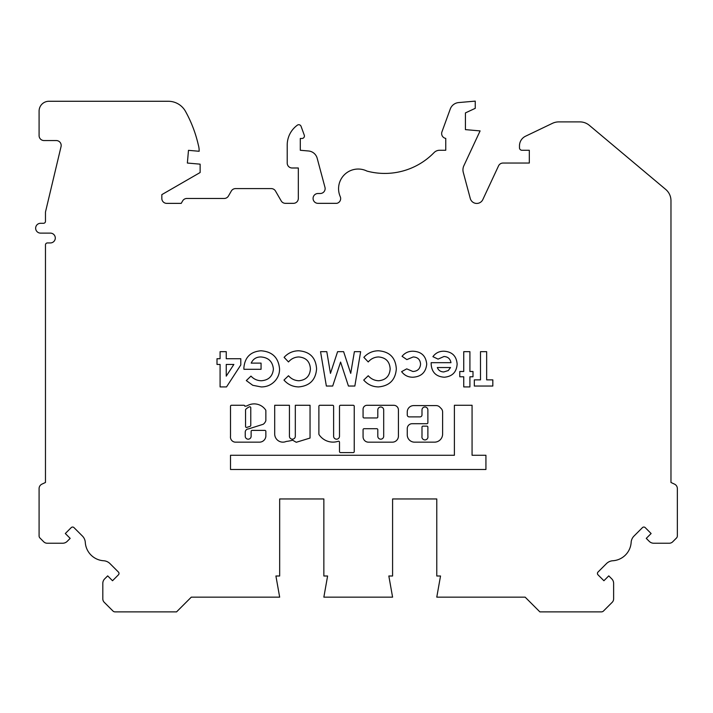 <?xml version="1.0" encoding="UTF-8"?>
<svg xmlns="http://www.w3.org/2000/svg" width="713" height="713" viewBox="0 0 713 713"><rect width="100%" height="100%" fill="white"/><g stroke="black" fill="none" stroke-linecap="round" stroke-linejoin="round"><path stroke-width="1.07" d="M332.998 442.113A16.747 16.747 0 0 0 338.22 441.276A0.98 0.98 0 0 1 339.504 442.212L339.504 451.614A0.98 0.98 0 0 0 340.484 452.595L353.256 452.595A0.98 0.98 0 0 0 354.236 451.614L354.236 406.258A0.98 0.98 0 0 0 353.256 405.278L340.484 405.278A0.98 0.98 0 0 0 339.504 406.258L339.504 436.231A2.95 2.95 0 0 1 336.563 439.181A2.95 2.95 0 0 1 333.613 436.231L333.613 406.258A0.98 0.98 0 0 0 332.632 405.278L319.87 405.278A0.98 0.98 0 0 0 318.889 406.258L318.889 434.092A0.98 0.98 0 0 0 319.05 434.636A16.747 16.747 0 0 0 332.998 442.113M421.989 436.231A3.021 3.021 0 0 0 424.93 439.921A3.021 3.021 0 0 0 427.88 436.231L427.88 427.123A0.98 0.98 0 0 0 426.9 426.142L422.969 426.142A0.98 0.98 0 0 0 421.989 427.123L421.989 436.231M380.751 439.181A2.95 2.95 0 0 1 377.801 436.231L377.801 429.707A0.98 0.98 0 0 0 376.82 428.718L364.058 428.718A0.98 0.98 0 0 0 363.069 429.707L363.069 436.766A5.41 5.41 0 0 0 368.478 442.176L392.319 442.176A6.096 6.096 0 0 0 398.424 436.071L398.424 409.948A4.652 4.652 0 0 0 393.772 405.296L367.035 405.296A3.966 3.966 0 0 0 363.069 409.262L363.069 416.971A0.98 0.98 0 0 0 364.058 417.952L376.82 417.952A0.98 0.98 0 0 0 377.801 416.971L377.801 409.948A2.95 2.95 0 0 1 380.751 406.998A2.95 2.95 0 0 1 383.692 409.948L383.692 436.231A2.95 2.95 0 0 1 380.751 439.181M282.892 442.149A8.208 8.208 0 0 0 286.171 441.463A50.017 50.017 0 0 0 292.66 440.215L296.26 442.283L310.048 438.049L310.048 405.278L295.316 405.278L295.316 436.231A2.95 2.95 0 0 1 292.375 439.181A2.95 2.95 0 0 1 289.425 436.231L289.425 405.278L274.701 405.278L274.701 434.36A8.208 8.208 0 0 0 282.892 442.149M245.548 426.454A0.98 0.98 0 0 0 246.823 427.39L250.085 426.356A0.98 0.98 0 0 0 250.771 425.42L250.771 407.747A0.98 0.98 0 0 0 249.39 406.847A11.889 11.889 0 0 0 245.842 409.253A0.98 0.98 0 0 0 245.548 409.957L245.548 426.454M259.461 442.158A6.417 6.417 0 0 0 265.86 435.278L265.86 431.374A0.98 0.98 0 0 0 264.88 430.394L252.117 430.394A0.98 0.98 0 0 0 251.128 431.374L251.128 436.231A2.95 2.95 0 0 1 248.186 439.181A2.95 2.95 0 0 1 245.236 436.231L245.236 432.283A3.307 3.307 0 0 1 248.552 428.905L263.186 424.28A7.103 7.103 0 0 0 265.806 420.777A0.98 0.98 0 0 0 265.86 420.456L265.86 410.599A0.98 0.98 0 0 0 265.691 410.055A13.859 13.859 0 0 0 247.072 405.84A0.98 0.98 0 0 1 246.564 405.982L244.817 406.241A0.98 0.98 0 0 0 243.837 405.26L231.493 405.26A0.98 0.98 0 0 0 230.513 406.241L230.513 436.231A5.143 5.143 0 0 0 235.183 442.158L259.336 442.158A6.417 6.417 0 0 0 259.461 442.158M642.449 527.62A1.961 1.961 0 0 1 645.22 527.62L651.121 533.52L646.263 538.377L649.249 541.363A6.381 6.381 0 0 0 653.759 543.235L669.231 543.235A4.911 4.911 0 0 0 672.707 541.8L676.485 538.012A2.95 2.95 0 0 0 677.35 535.935L677.35 488.583A4.911 4.911 0 0 0 674.516 484.136L670.969 482.478L670.969 200.701A14.732 14.732 0 0 0 665.71 189.417L589.339 125.336A14.732 14.732 0 0 0 579.865 121.896L558.787 121.896A14.732 14.732 0 0 0 552.423 123.34L525.534 136.219A10.65 10.65 0 0 0 519.483 145.826L519.483 147.805A2.46 2.46 0 0 0 521.934 150.265L529.313 150.265L529.313 163.045L502.986 163.045A4.911 4.911 0 0 0 498.539 165.879L482.835 199.56A6.711 6.711 0 0 1 470.268 198.464L463.281 172.394A9.786 9.786 0 0 1 463.869 165.728L480.099 130.907L465.42 129.623L465.42 112.912L475.25 108.331L475.25 101.121L458.646 102.574A9.83 9.83 0 0 0 450.268 109L441.944 131.869A4.911 4.911 0 0 0 445.759 138.402L445.759 150.256L439.663 150.256A7.852 7.852 0 0 0 434.03 152.635A68.76 68.76 0 0 1 366.981 171.093A19.661 19.661 0 0 0 340.244 196.636A4.839 4.839 0 0 1 336.768 203.339L317.98 203.339A4.911 4.911 0 0 1 313.069 198.428A4.911 4.911 0 0 1 317.98 193.508L320.217 193.508A4.911 4.911 0 0 0 324.968 187.323L317.169 158.233A9.83 9.83 0 0 0 308.533 150.987L300.289 150.265L300.289 138.474L301.973 138.474A2.46 2.46 0 0 0 304.282 135.176L301.064 126.326A2.46 2.46 0 0 0 297.633 124.98A24.572 24.572 0 0 0 287.214 145.06L287.214 163.081A4.911 4.911 0 0 0 292.125 167.992L298.328 167.992L298.328 198.428A4.911 4.911 0 0 1 293.417 203.339L285.432 203.339A4.911 4.911 0 0 1 281.18 200.888L275.503 191.048A4.911 4.911 0 0 0 271.252 188.597L235.557 188.597A4.911 4.911 0 0 0 231.306 191.048L228.445 196.013A4.911 4.911 0 0 1 224.194 198.464L186.886 198.464A4.911 4.911 0 0 0 182.635 200.923L181.218 203.374L166.744 203.374A4.911 4.911 0 0 1 161.833 198.464L161.833 194.631L200.13 172.528L200.13 164.159L187.367 163.045L188.482 150.336L199.15 151.272L199.15 150.621A19.643 19.643 0 0 0 198.366 145.113L198.232 144.552A127.654 127.654 0 0 0 185.505 111.388A19.643 19.643 0 0 0 168.33 101.273L48.903 101.273A9.822 9.822 0 0 0 39.09 111.094L39.09 135.639A4.911 4.911 0 0 0 43.992 140.55L56.274 140.55A4.911 4.911 0 0 1 61.051 146.593L45.605 211.494A4.911 4.911 0 0 0 45.472 212.626L45.472 221.333A1.961 1.961 0 0 1 43.502 223.294L40.561 223.294A4.911 4.911 0 0 0 35.65 228.205A4.911 4.911 0 0 0 40.561 233.115L50.382 233.115A4.911 4.911 0 0 1 55.293 238.026A4.911 4.911 0 0 1 50.382 242.937L47.432 242.937A1.961 1.961 0 0 0 45.472 244.898L45.472 482.478L41.924 484.136A4.911 4.911 0 0 0 39.09 488.583L39.09 535.935A2.95 2.95 0 0 0 39.955 538.012L43.734 541.8A4.911 4.911 0 0 0 47.21 543.235L62.673 543.235A6.381 6.381 0 0 0 67.191 541.363L70.177 538.377L65.311 533.52L71.22 527.62A1.961 1.961 0 0 1 73.992 527.62L82.432 536.06A9.822 9.822 0 0 1 85.293 542.388A19.643 19.643 0 0 0 103.661 560.757A9.822 9.822 0 0 1 109.989 563.618L118.429 572.058A1.961 1.961 0 0 1 118.429 574.83L112.529 580.739L107.672 575.872L104.686 578.858A6.381 6.381 0 0 0 102.815 583.377L102.815 598.84A4.911 4.911 0 0 0 104.25 602.316L112.957 611.014A2.95 2.95 0 0 0 115.043 611.879L176.557 611.879L191.289 597.155L279.665 597.155L275.913 575.997L279.665 575.997L279.665 498.957L323.854 498.957L323.854 575.997L327.606 575.997L323.854 597.155L392.587 597.155L388.835 575.997L392.587 575.997L392.587 498.957L436.775 498.957L436.775 575.997L440.527 575.997L436.775 597.155L525.151 597.155L539.875 611.879L601.398 611.879A2.95 2.95 0 0 0 603.483 611.014L612.191 602.316A4.911 4.911 0 0 0 613.626 598.84L613.626 583.377A6.381 6.381 0 0 0 611.754 578.858L608.768 575.872L603.911 580.739L598.011 574.83A1.961 1.961 0 0 1 598.011 572.058L606.451 563.618A9.822 9.822 0 0 1 612.779 560.757A19.643 19.643 0 0 0 631.148 542.388A9.822 9.822 0 0 1 634 536.06L642.449 527.62M421.989 409.957A2.95 2.95 0 0 1 424.93 407.007A2.95 2.95 0 0 1 427.88 409.957L427.88 422.72A0.98 0.98 0 0 1 426.9 423.7L412.167 423.7A4.911 4.911 0 0 0 407.257 428.611L407.257 434.885A7.273 7.273 0 0 0 414.538 442.158L434.493 442.158A8.119 8.119 0 0 0 442.613 434.039L442.613 411.989A4.911 4.911 0 0 0 441.169 408.513L439.698 407.034A4.911 4.911 0 0 0 436.222 405.599L413.647 405.599A6.39 6.39 0 0 0 407.257 411.989L407.257 414.921A1.961 1.961 0 0 0 409.226 416.882L420.028 416.882A1.961 1.961 0 0 0 421.989 414.921L421.989 409.957M485.927 469.502L485.927 455.268L472.068 455.268L472.068 405.269L454.395 405.269L454.395 455.268L230.513 455.268L230.513 469.502L485.927 469.502M426.731 364.138C425.857 372.364 421.24 376.722 412.898 377.222C408.192 377.257 404.431 375.403 401.615 371.66L406.731 368.853L412.872 371.491C417.604 371.259 420.171 368.79 420.563 364.102C420.215 359.575 417.765 357.195 413.21 356.955L406.856 359.602L402.061 356.304C404.895 352.837 408.567 351.144 413.085 351.224C421.356 351.625 425.911 355.921 426.731 364.138M396.33 368.906C395.448 379.931 389.467 385.938 378.389 386.918C372.498 386.785 367.614 384.503 363.728 380.074L368.247 375.751C371.018 378.915 374.477 380.582 378.63 380.751C385.778 380.056 389.619 376.116 390.163 368.924C389.708 361.571 385.831 357.578 378.514 356.955C374.396 357.106 370.974 358.773 368.247 361.954L363.862 357.347C367.81 353.024 372.685 350.841 378.487 350.787C389.663 351.643 395.608 357.685 396.33 368.906M354.388 351.669L360.644 351.669L354.842 386.036L348.434 386.036L340.591 362.061L332.695 386.036L326.358 386.036L320.547 351.669L326.795 351.669L330.458 373.371L337.606 351.669L343.621 351.669L350.725 373.371L354.388 351.669M316.581 368.906C315.69 379.931 309.709 385.938 298.64 386.918C292.749 386.785 287.865 384.503 283.979 380.074L288.498 375.751C291.26 378.915 294.727 380.582 298.881 380.751C306.029 380.056 309.87 376.116 310.413 368.924C309.959 361.571 306.073 357.578 298.765 356.955C294.647 357.106 291.225 358.773 288.498 361.954L284.113 357.347C288.061 353.024 292.936 350.841 298.738 350.787C309.914 351.643 315.859 357.685 316.581 368.906M261.136 386.918L252.75 385.287L246.306 380.573L250.976 376.099C253.775 379.111 257.224 380.662 261.315 380.751C268.632 380.207 272.669 376.295 273.4 369.031C272.616 361.518 268.427 357.498 260.842 356.955C256.306 356.946 253.088 359.004 251.199 363.122L261.065 363.122L261.065 369.289L243.926 369.289L243.882 367.828C244.835 357.302 250.53 351.625 260.967 350.787C272.339 351.58 278.542 357.668 279.567 369.022C279.567 373.55 278.061 377.516 275.058 380.902C271.323 384.967 266.68 386.972 261.136 386.918M240.798 358.719L240.798 364.958L226.52 386.918L220.085 386.918L220.085 364.441L217.002 364.441L217.002 358.719L220.085 358.719L220.085 351.669L226.253 351.669L226.253 358.719L240.798 358.719M444.315 377.222C435.999 376.651 431.606 372.186 431.142 363.844L431.16 362.685L450.972 362.685C450.242 358.773 447.907 356.723 443.967 356.518L438.067 359.12L432.907 356.669C435.652 352.935 439.36 351.117 444.039 351.224C452.113 351.75 456.48 356.037 457.14 364.085C456.587 372.133 452.309 376.509 444.315 377.222M472.995 376.785L469.912 376.785L469.912 386.918L463.744 386.918L463.744 376.785L459.778 376.785L459.778 371.491L463.744 371.491L463.744 351.669L469.912 351.669L469.912 371.491L472.995 371.491L472.995 376.785M486.658 379.869L492.826 379.869L492.826 386.036L474.323 386.036L474.323 379.869L480.491 379.869L480.491 351.669L486.658 351.669L486.658 379.869M45.472 482.478L45.472 461.641M45.472 304.549L45.472 315.333M45.472 375.216L45.472 364.432M45.472 412.551L45.472 391.713M670.969 482.478L670.969 461.641M670.969 391.713L670.969 412.551M670.969 375.216L670.969 364.432M670.969 304.549L670.969 315.333M233.864 364.441L226.253 364.441L226.253 376.143L233.864 364.441M450.527 367.525L437.31 367.525C438.495 370.412 440.661 371.883 443.816 371.936L448.29 370.555L450.527 367.525"/></g></svg>
